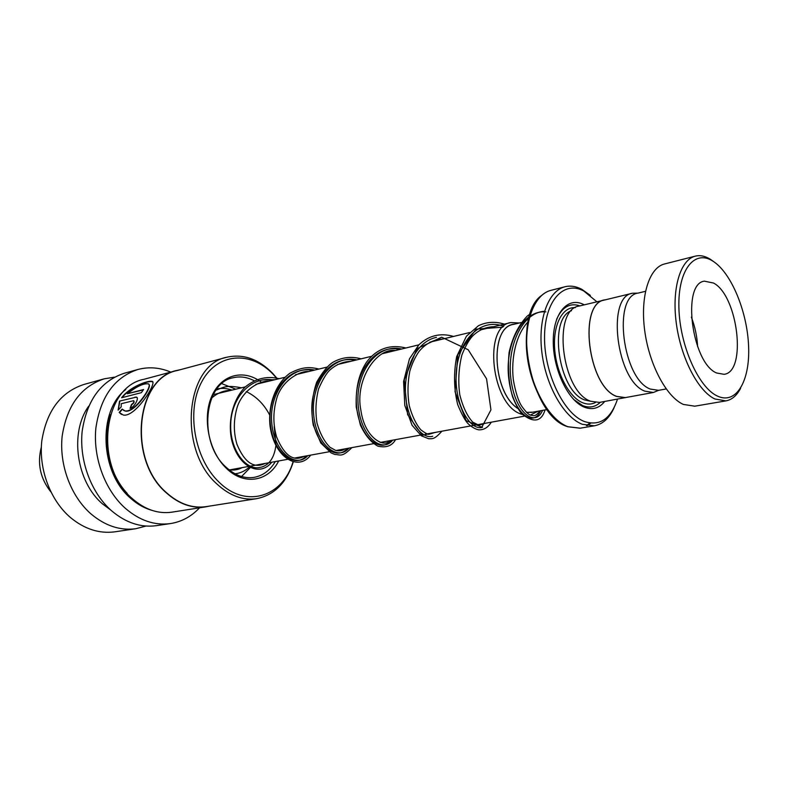 <?xml version="1.0" encoding="UTF-8"?>
<svg xmlns="http://www.w3.org/2000/svg" width="788" height="788" viewBox="0 0 788 788"><rect width="100%" height="100%" fill="white"/><g stroke="black" fill="none" stroke-linecap="round" stroke-linejoin="round"><path stroke-width="1.18" d="M637.945 293.136L632.567 293.225C606.08 296.121 616.443 380.988 644.88 391.173L653.439 392.473L658.561 390.346M632.567 293.225L604.78 299.952C577.909 303.016 587.868 386.494 616.64 396.374L625.317 397.605L653.439 392.473M547.177 409.524L531.772 412.36L526.443 412.311M526.492 412.37L532.944 412.144M538.086 411.198L530.403 415.059M522.345 414.478L521.183 414.074C491.407 405.199 482.709 326.143 510.762 322.578L519.371 322.981M606.268 299.598L579.2 306.049C551.935 309.26 561.558 391.636 590.665 401.25L599.451 402.422L626.992 397.3M584.233 304.828L583.869 304.641C568.05 296.239 553.235 312.777 553.255 341.096C553.038 369.306 568.079 400.816 584.322 407.179C592.349 410.243 599.156 408.342 604.721 401.456M579.948 305.872C569.911 302.543 562.139 307.015 556.643 319.268M573.654 399.467L582.618 405.584C589.375 408.223 595.295 407.11 600.387 402.244M596.851 301.774L583.81 291.008C563.755 280.055 544.597 300.721 544.538 337.067C544.173 373.266 563.647 413.72 584.381 421.511C599.816 426.416 610.858 418.96 617.496 399.132M614.148 407.603C609.41 418.142 602.81 424.21 594.349 425.806L582.273 424.279C563.913 417.246 545.867 385.756 541.878 352.374C537.751 318.982 548.369 290.634 565.114 286.724C570.482 285.443 576.018 286.29 581.741 289.265L590.35 295.392M604.76 299.864C577.831 302.927 587.818 386.573 616.64 396.462L625.327 397.704M514.298 324.203C489.545 325.493 492.017 392.227 517.933 408.539M517.893 408.47C492.599 392.463 489.407 327.434 513.303 324.449L521.026 322.587M717.277 395.99C736.169 405.17 750.156 381.018 748.6 346.237C747.3 311.585 731.215 272.569 712.864 261.124C694.514 249.156 677.867 269.87 678.892 307.468C679.63 344.927 698.395 387.381 717.277 395.99M740.631 388.238C736.819 395.576 731.904 399.792 725.876 400.885L714.883 398.984C698.129 391.212 680.871 358.018 676.301 323.277C671.603 288.516 680.408 259.538 695.41 256.12C700.187 254.997 705.181 256.061 710.392 259.301L713.8 261.734M713.583 283.059L704.423 281.168C681.521 283.375 691.746 362.884 716.519 372.96L724.034 374.32C747.083 372.094 738.041 295.776 713.583 283.059M666.185 388.947L658.601 390.336L650.238 389.045C622.52 378.998 612.335 295.884 638.142 293.087L645.48 291.314M694.799 406.184L683.363 404.431C666.343 396.876 649.036 364.351 644.653 330.211C640.132 296.061 649.312 267.457 664.619 263.95L695.41 256.12M697.626 346.7C697.094 336.525 695.006 326.675 691.362 317.16M254.12 380.712C247.176 377.097 240.242 376.093 233.307 377.718C203.777 382.613 198.054 442.373 225.752 466.92C234.794 475.361 244.28 478.828 254.179 477.351C263.015 475.666 270.057 470.406 275.308 461.571M262.118 382.81C244.625 368.676 221.526 373.975 211.873 396.009C202.014 417.857 208.741 451.554 226.304 468.239C244.004 485.871 268.462 481.635 278.686 460.95M276.46 378.023L273.308 374.477C251.106 350.63 217.488 352.453 201.895 381.51C185.938 410.213 194.281 459.059 219.241 482.335C246.181 508.95 282.961 496.667 293.038 461.847M276.805 378.102L272.697 373.394C258.582 358.993 243.315 353.605 226.895 357.22C185.367 364.519 177.507 449.672 217.094 484.157C229.712 495.721 242.862 500.567 256.533 498.696C274.273 495.12 286.527 482.867 293.284 461.916M226.895 357.22L177.448 370.468C135.95 377.954 127.528 459.946 166.711 492.884C179.201 503.946 192.292 508.536 205.973 506.654L206.357 506.595M180.521 369.651L177.31 370.35C135.713 377.856 127.272 460.025 166.554 493.022C179.063 504.103 192.173 508.703 205.885 506.822L209.46 506.103M119.175 412.41L123.253 415.02C135.654 417.847 158.634 380.279 151.759 381.333C147.829 380.348 129.547 386.987 121.598 397.763L141.357 392.67L143.583 389.518L127.361 393.734C136.324 386.632 143.209 383.332 148.016 383.835C154.32 383.657 134.669 413.542 124.839 410.834L122.14 409.09L119.175 412.41L121.45 414.429M121.194 406.864L121.234 403.712L133.605 400.688C134.226 401.89 133.527 403.141 131.507 404.441L130.059 408.361C134.354 407.376 139.496 397.733 136.422 397.103L119.549 401.092L118.141 410.105L121.194 406.864M177.31 370.35L143.968 379.294C102.47 386.888 93.683 466.929 132.64 498.893C145.051 509.639 158.102 514.072 171.794 512.18L172.178 512.121M170.769 372.103C159.846 367.494 148.912 366.617 137.989 369.464L124.307 373.256C100.844 380.988 86.788 400.383 82.149 431.45C79.155 460.655 91.172 492.855 111.443 510.663C125.647 522.72 140.569 527.733 156.211 525.685L156.664 525.616M137.989 369.464C114.496 377.206 100.46 396.778 95.86 428.179C92.915 457.72 105.031 490.303 125.381 508.339C139.634 520.563 154.596 525.645 170.257 523.606C181.565 521.843 191.326 516.583 199.551 507.817M88.67 406.204C69.374 432.661 76.377 482.118 102.745 504.074L110.684 509.984M114.457 377.166L104.351 378.792C80.928 386.494 66.872 405.633 62.154 436.207C59.09 464.95 70.969 496.568 91.122 514.042C105.247 525.872 120.121 530.767 135.733 528.728L146.036 526.049M104.351 378.792L83.981 384.445C60.617 392.109 46.551 410.981 41.784 441.053C38.651 469.313 50.383 500.36 70.408 517.489C84.444 529.093 99.249 533.87 114.821 531.831L115.275 531.762M258.769 383.618L258.247 383.244M133.891 400.915C134.482 402.126 133.783 403.367 131.783 404.648L131.507 404.441M131.783 404.648L130.473 408.174M136.994 397.487L135.014 397.142M135.27 397.379L119.549 401.092M119.806 401.328L118.328 409.898M152.921 382.19L151.966 381.658C148.105 380.634 130.05 387.243 122.14 397.625M143.258 389.932L127.361 393.734M149.031 384.603C152.389 386.977 134.295 413.808 125.105 411.001L123.558 410.361M122.357 409.346L119.461 412.587M221.871 383.667L235.77 389.193M252.022 465.816L241.561 476.513M219.488 392.857L220.492 392.887M236.558 468.633L233.149 470.032M50.836 491.86C40.267 478.493 37.105 463.561 41.331 447.062M544.567 311.29C521.045 312.57 506.073 348.838 511.225 381.254C516.012 413.887 535.643 427.411 542.538 410.381C535.643 427.411 516.012 413.887 511.225 381.254C506.073 348.838 521.045 312.57 544.567 311.29M503.709 326.321C480.739 317.515 458.567 339.786 456.331 371.788C453.711 403.761 470.269 431.509 482.542 427.273C470.269 431.509 453.711 403.761 456.331 371.788C458.567 339.786 480.739 317.515 503.709 326.321M436.463 337.372C417.118 341.135 403.88 367.287 405.515 393.783C406.933 420.339 421.6 439.645 432.72 436.266C421.6 439.645 406.933 420.339 405.515 393.783C403.88 367.287 417.118 341.135 436.463 337.372M401.575 349.025C376.989 343.174 355.713 371.966 358.087 403.86C359.968 435.872 381.845 454.124 392.631 440.177C381.845 454.124 359.968 435.872 358.087 403.86C355.713 371.966 376.989 343.174 401.575 349.025M356.816 359.87C332.398 354.334 311.112 382.416 313.565 413.286C315.515 444.284 337.688 461.817 348.946 448.145C337.688 461.817 315.515 444.284 313.565 413.286C311.112 382.416 332.398 354.334 356.816 359.87M314.668 370.084C290.437 364.834 269.171 392.237 271.693 422.151C273.712 452.194 296.091 469.067 307.763 455.651C296.091 469.067 273.712 452.194 271.693 422.151C269.171 392.237 290.437 364.834 314.668 370.084M274.894 379.717L262.276 379.924L274.894 379.717M261.37 467.146C269.417 464.812 274.263 457.621 275.899 445.594C274.263 457.621 269.417 464.812 261.37 467.146M275.997 444.58L274.194 426.682L275.997 444.58M269.575 414.823C263.97 404.146 256.208 396.403 246.28 391.606C256.208 396.403 263.97 404.146 269.575 414.823M571.527 310.679C547.906 318.391 558.515 391.39 584.716 399.969L590.734 401.279M575.289 307.635C562.376 306.67 552.851 325.001 554.673 349.064C556.358 373.088 569.153 397.31 582.608 402.727C587.208 404.599 591.483 404.53 595.423 402.53M594.349 425.806L580.057 428.219L567.724 426.741C549.078 419.797 531.014 388.651 527.133 355.605C523.114 322.548 533.969 294.338 551.068 290.319C534.215 294.259 523.459 322.42 527.507 355.536C531.408 388.622 549.463 419.797 567.902 426.732L580.323 428.179M587.119 425.687L590.724 423.146M589.976 423.048L586.41 425.55M567.311 426.554C530.511 415.867 511.156 316.382 541.671 295.392M110.487 414.695C101.642 439.822 108.892 473.992 127.173 493.367M125.794 389.489C97.485 411.001 99.899 472.652 130.778 498.4C137.191 504.123 144.066 508.043 151.394 510.191M545.897 311.881C521.429 309.812 504.33 345.705 508.881 379.363C513.008 413.336 533.446 428.288 540.558 410.745M502.813 327.158L476.031 329.148L457.808 354.777L455.031 391.715L466.141 420.644L481.813 427.195L490.944 409.868L486.56 378.831L468.2 349.754L441.654 337.205L416.98 348.68L404.244 379.737L407.632 414.665L422.269 435.271L437.291 432.031M399.89 349.439C375.305 343.598 354.039 372.369 356.412 404.224C358.294 436.197 380.18 454.42 390.986 440.482M355.23 360.254C330.812 354.728 309.526 382.791 311.989 413.631C313.949 444.59 336.121 462.093 347.4 448.421M313.171 370.439C288.95 365.208 267.684 392.582 270.205 422.476C272.234 452.479 294.614 469.323 306.305 455.917M273.475 380.052C251.717 375.699 231.554 397.034 230.726 423.649C229.515 450.283 246.802 471.657 260.67 467.215M229.929 469.845L287.581 459.335M294.525 458.064L329.187 451.751M336.052 450.5L373.374 443.693M380.141 442.452L420.398 435.114M425.165 434.247L524.089 416.202M551.068 290.319L565.114 286.724M213.252 394.64L245.354 386.869M255.834 384.327L284.892 377.294M295.48 374.724L326.843 367.129M337.52 364.539L371.414 356.334M382.19 353.723L418.881 344.839M429.746 342.209L469.53 332.566M480.453 329.926L510.762 322.578M694.553 406.224L725.876 400.885M114.821 531.831L135.733 528.728M156.211 525.685L170.257 523.606M171.794 512.18L205.885 506.822M205.973 506.654L256.533 498.696M220.916 392.276L223.309 392.207M242.152 467.619C238.025 469.845 233.593 470.534 228.855 469.668M528.551 321.307C516.239 333.757 510.713 357.988 513.392 380.131C515.519 392.109 518.268 400.767 521.646 406.076C525.645 411.71 528.679 414.754 530.757 415.197C534.028 415.493 534.816 417.354 539.908 410.863M493.712 326.715C485.487 326.971 478.326 330.211 472.229 336.427C468.574 340.583 465.117 346.809 461.866 355.092C458.646 368.272 457.956 381.54 459.798 394.877C462.94 407.091 467.264 416.182 472.751 422.141L478.996 425.284L485.014 423.333M442.994 338.998C433.607 339.441 425.648 343.558 419.127 351.32C415.178 356.954 412.055 363.632 409.77 371.345C407.593 382.909 407.426 394.345 409.248 405.623C412.094 416.034 415.966 424.121 420.881 429.893C425.087 432.976 427.736 434.454 428.82 434.316L435.508 432.356M395.418 350.522C376.309 347.557 354.748 380.318 360.865 410.203C365.021 439.803 385.618 447.594 389.006 440.837M350.699 361.347C343.095 361.643 336.23 364.48 330.113 369.848C326.675 372.882 322.834 379.225 318.569 388.908C315.712 400.363 315.19 411.789 317.022 423.195C320.076 433.715 324.41 441.743 329.995 447.279L335.491 450.332C339.057 451.337 342.307 450.825 345.252 448.815M308.591 371.552C301.075 370.518 283.542 379.186 277.297 396.502C272.963 410.341 272.756 423.905 276.677 437.192C284.409 455.582 293.51 461.965 304.01 456.341M268.866 381.175C258.651 380.702 242.97 390.513 237.395 406.519C233.475 419.423 233.337 432.041 236.981 444.373C244.546 462.526 253.903 468.88 265.054 463.442M231.347 390.267C223.969 390.346 217.389 392.956 211.617 398.107M530.6 313.644L527.221 316.106C518.583 325.089 512.545 337.156 509.117 352.295C507.58 368.154 508.743 383.037 512.614 396.955C516.051 405.199 519.095 410.824 521.755 413.828C533.584 423.186 541.346 421.875 545.05 409.918M504.34 324.134C495.307 321.297 486.679 321.819 478.444 325.72L466.407 336.22L456.685 356.56C453.533 373.088 453.868 389.095 457.69 404.589C461.857 414.665 465.393 421.097 468.289 423.885C471.657 427.017 475.075 428.997 478.533 429.815C483.743 430.1 487.999 427.559 491.279 422.191M453.563 336.437C440.453 332.625 428.889 335.432 418.871 344.849L409.474 358.816L403.584 381.569L404.796 405.416L412.075 425.274L421.344 435.803L428.692 438.749C432.612 438.66 434.257 439.694 441.91 431.194M405.909 347.981C389.764 344.021 376.625 348.769 366.489 362.214C359.929 372.389 355.457 385.411 356.215 407.061L360.372 425.027C365.159 435.321 371 442.373 377.905 446.175C386.248 448.017 392.129 445.841 395.537 439.645M361.111 358.826C351.261 356.166 341.933 357.279 333.137 362.165C328.113 365.189 322.627 371.857 316.678 382.15C311.979 396.187 310.836 410.509 313.25 425.116L320.795 442.994L331.118 452.923L334.801 454.449C340.672 454.686 341.943 457.601 351.881 447.604M318.913 369.05C309.832 366.844 302.553 366.597 289.964 373.197C275.465 383.608 267.831 405.199 270.038 425.973C274.224 457.503 298.15 471.864 310.718 455.119M279.1 378.693C266.935 375.728 255.667 378.467 245.304 386.918C232.874 399.25 227.831 420.881 231.495 439.162C237.247 465.344 258.858 478.198 271.83 462.201M241.463 387.814C225.319 384.652 223.319 387.607 215.961 390.208M216.808 389.045C221.408 387.873 226.491 388.228 232.056 390.09M249.294 467.048C245.226 470.929 240.478 473.184 235.031 473.805"/></g></svg>
